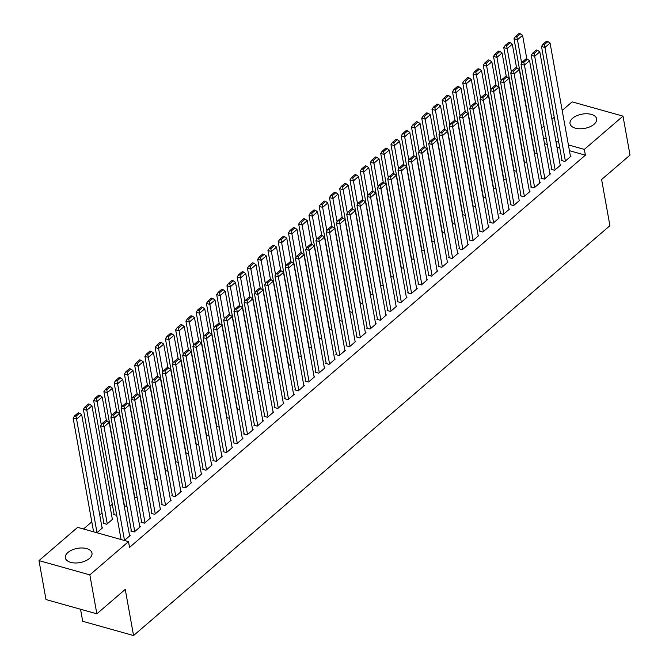 <?xml version="1.0" encoding="UTF-8"?>
<svg xmlns="http://www.w3.org/2000/svg" width="669" height="669" viewBox="0 0 669 669"><rect width="100%" height="100%" fill="white"/><g stroke="black" fill="none" stroke-linecap="round" stroke-linejoin="round"><path stroke-width="1" d="M594.047 124.275A13.531 7.234 169.8 0 1 579.722 128.774A13.531 7.234 169.8 0 1 570.013 123.665A13.531 7.234 169.8 0 1 572.605 118.262A13.531 7.234 169.8 0 1 586.922 113.763A13.531 7.234 169.8 0 1 596.639 118.873A13.531 7.234 169.8 0 1 594.047 124.275M89.387 558.49A13.531 7.234 169.8 0 1 75.07 562.98A13.531 7.234 169.8 0 1 65.353 557.871A13.531 7.234 169.8 0 1 67.945 552.469A13.531 7.234 169.8 0 1 82.27 547.978A13.531 7.234 169.8 0 1 91.979 553.087A13.531 7.234 169.8 0 1 89.387 558.49M112.3 504.192L110 506.174M102.048 513.014L99.748 514.996M91.795 521.837L83.483 528.987M541.689 128.08L543.989 126.098M551.942 119.258L554.241 117.276M562.194 110.435L572.146 101.872L623.006 116.138L584.346 149.396L568.399 144.922M80.539 609.25L82.705 621.284L133.557 635.55L609.919 225.687L601.607 179.526L630.014 155.091L623.006 116.138M133.557 635.55L125.254 589.389L96.854 613.824L45.994 599.558L38.986 560.605L77.646 527.348L128.498 541.614L89.847 574.88L38.986 560.605M524.061 161.714L526.854 162.5M551.682 168.881L551.172 169.316L554.609 170.286L560.764 164.992L560.137 164.817M503.548 179.351L506.349 180.137M531.178 186.517L530.668 186.96L534.105 187.922L540.251 182.637L539.632 182.461M483.043 196.995L485.845 197.781M510.673 204.162L510.163 204.605L513.6 205.567L519.746 200.274L519.127 200.098M462.538 214.64L465.34 215.426M490.168 221.807L489.658 222.25L493.095 223.212L499.241 217.918L498.622 217.743M442.033 232.285L444.835 233.071M469.663 239.452L469.145 239.895L472.582 240.857L478.736 235.563L478.109 235.388M421.529 249.93L424.33 250.716M449.158 257.097L448.64 257.54L452.077 258.502L458.232 253.208L457.604 253.033M401.024 267.575L403.817 268.361M428.645 274.742L428.135 275.176L431.572 276.146L437.727 270.853L437.1 270.677M380.519 285.22L383.312 285.998M408.14 292.386L407.63 292.821L411.067 293.791L417.222 288.498L416.595 288.322M360.006 302.856L362.807 303.642M387.635 310.023L387.125 310.466L390.562 311.428L396.709 306.134L396.09 305.967M339.501 320.501L342.302 321.287M367.13 327.668L366.62 328.111L370.057 329.073L376.204 323.779L375.585 323.604M318.996 338.146L321.797 338.932M346.626 345.313L346.116 345.756L349.544 346.718L355.699 341.424L355.08 341.249M298.491 355.791L301.293 356.577M326.121 362.958L325.602 363.401L329.039 364.362L335.194 359.069L334.567 358.893M277.986 373.436L280.779 374.222M305.616 380.602L305.097 381.046L308.534 382.007L314.689 376.714L314.062 376.538M257.481 391.081L260.274 391.867M285.103 398.247L284.593 398.682L288.03 399.652L294.184 394.359L293.557 394.183M236.977 408.726L239.77 409.503M264.598 415.892L264.088 416.327L267.525 417.297L273.68 412.004L273.052 411.828M216.463 426.362L219.265 427.148M244.093 433.529L243.583 433.972L247.02 434.934L253.166 429.64L252.548 429.473M195.958 444.007L198.76 444.793M223.588 451.174L223.078 451.617L226.515 452.579L232.661 447.285L232.043 447.109M175.454 461.652L178.255 462.438M203.083 468.818L202.573 469.262L206.002 470.223L212.157 464.93L211.538 464.754M154.949 479.297L157.75 480.083M182.578 486.463L182.06 486.907L185.497 487.868L191.652 482.575L191.025 482.399M134.444 496.942L137.237 497.728M162.074 504.108L161.555 504.551L164.992 505.513L171.147 500.22L170.52 500.044M114.073 514.035L113.563 514.478L116.732 515.373M141.56 521.753L141.05 522.188L144.487 523.158L150.642 517.865L150.015 517.689M102.023 527.615L102.641 527.791L96.888 532.75M124.375 540.46L130.137 535.509L129.51 535.334M128.498 541.614L129.535 547.384L585.392 155.166L569.436 150.692M559.769 147.983L556.968 147.197M547.292 144.479L544.499 143.701M131.308 530.576L130.798 531.01L134.235 531.98L140.39 526.687L139.762 526.511M103.82 522.857L103.31 523.3L106.747 524.262L112.894 518.968L112.275 518.793M151.813 512.931L151.303 513.366L154.74 514.336L160.895 509.042L160.267 508.866M124.191 505.764L126.985 506.55M172.326 495.286L171.808 495.729L175.245 496.691L181.399 491.397L180.772 491.222M144.696 488.119L147.498 488.905M192.831 477.641L192.312 478.084L195.749 479.046L201.904 473.752L201.277 473.577M165.201 470.474L168.003 471.26M213.336 459.996L212.826 460.439L216.263 461.401L222.409 456.107L221.79 455.932M185.706 452.829L188.507 453.615M233.841 442.351L233.33 442.794L236.767 443.756L242.914 438.463L242.295 438.287M206.211 435.185L209.012 435.971M254.345 424.706L253.835 425.149L257.272 426.111L263.419 420.826L262.8 420.65M226.716 417.54L229.517 418.326M274.85 407.07L274.34 407.505L277.777 408.475L283.932 403.181L283.305 403.006M247.229 399.903L250.022 400.681M295.355 389.425L294.845 389.86L298.282 390.83L304.437 385.536L303.81 385.361M267.734 382.258L270.527 383.044M315.868 371.78L315.35 372.223L318.787 373.185L324.942 367.891L324.314 367.716M288.239 364.613L291.04 365.399M336.373 354.135L335.855 354.578L339.292 355.54L345.447 350.247L344.819 350.071M308.743 346.968L311.545 347.755M356.878 336.49L356.368 336.933L359.805 337.895L365.951 332.602L365.333 332.426M329.248 329.324L332.05 330.11M377.383 318.845L376.873 319.289L380.31 320.25L386.456 314.957L385.837 314.79M349.753 311.679L352.555 312.465M397.888 301.201L397.378 301.644L400.815 302.614L406.961 297.32L406.342 297.145M370.258 294.034L373.059 294.82M418.393 283.564L417.882 283.999L421.319 284.969L427.474 279.675L426.847 279.5M390.771 276.397L393.564 277.183M438.906 265.919L438.387 266.362L441.824 267.324L447.979 262.031L447.352 261.855M411.276 258.752L414.069 259.539M459.411 248.274L458.892 248.717L462.329 249.679L468.484 244.386L467.857 244.21M431.781 241.108L434.582 241.894M479.916 230.629L479.405 231.073L482.834 232.034L488.989 226.741L488.37 226.565M452.286 223.463L455.087 224.249M500.42 212.985L499.91 213.428L503.347 214.389L509.494 209.096L508.875 208.92M472.791 205.818L475.592 206.604M520.925 195.34L520.415 195.783L523.852 196.745L529.999 191.451L529.38 191.284M493.296 188.173L496.097 188.959M541.43 177.703L540.92 178.138L544.357 179.108L550.512 173.815L549.885 173.639M513.809 170.536L516.602 171.314M561.935 160.058L561.425 160.493L564.862 161.463L571.017 156.17L570.389 155.994M534.314 152.892L537.107 153.678M558.724 142.213L555.931 141.427M546.255 138.709L543.462 137.931M96.854 613.824L89.847 574.88M585.392 155.166L584.346 149.396M124.493 540.36L104.063 426.797L100.626 425.835L121.081 539.54M129.619 535.944L109.189 422.39L104.063 426.797L103.461 423.97L107.048 420.885L105.677 420.5L102.089 423.586L103.461 423.97M100.626 425.835L102.089 423.586M107.048 420.885L109.189 422.39M97.005 532.641L76.575 419.087L81.702 414.68L102.131 528.234M75.973 416.26L79.561 413.174L78.189 412.79L74.594 415.875L75.973 416.26L76.575 419.087L73.138 418.125L93.593 531.822M81.702 414.68L79.561 413.174M74.594 415.875L73.138 418.125M134.745 531.537L114.315 417.974L110.878 417.013L131.425 531.186M139.871 527.122L119.442 413.567L114.315 417.974L113.713 415.156L117.301 412.062L115.929 411.678L112.342 414.763L113.713 415.156M110.878 417.013L112.342 414.763M117.301 412.062L119.442 413.567M144.997 522.715L124.568 409.16L121.131 408.19L141.677 522.364M150.124 518.299L129.694 404.745L124.568 409.16L123.966 406.334L127.553 403.24L126.182 402.855L122.594 405.941L123.966 406.334M121.131 408.19L122.594 405.941M127.553 403.24L129.694 404.745M107.257 523.827L86.828 410.264L91.954 405.857L112.384 519.412M86.226 407.438L89.813 404.352L88.442 403.967L84.854 407.053L86.226 407.438L86.828 410.264L83.391 409.303L103.929 523.476M91.954 405.857L89.813 404.352M84.854 407.053L83.391 409.303M101.287 424.823L97.08 401.442L102.206 397.035L106.463 420.726M96.478 398.615L100.066 395.53L98.694 395.145L95.107 398.231L96.478 398.615L97.08 401.442L93.643 400.48L114.182 514.653M102.206 397.035L100.066 395.53M95.107 398.231L93.643 400.48M155.25 513.892L134.82 400.338L131.383 399.368L151.93 513.541M160.376 509.485L139.946 395.923L134.82 400.338L134.218 397.511L137.814 394.417L136.434 394.033L132.847 397.127L134.218 397.511M131.383 399.368L132.847 397.127M137.814 394.417L139.946 395.923M165.502 505.07L145.073 391.516L141.636 390.545L162.182 504.719M170.628 500.663L150.199 387.1L145.073 391.516L144.471 388.689L148.066 385.603L146.687 385.21L143.099 388.304L144.471 388.689M141.636 390.545L143.099 388.304M148.066 385.603L150.199 387.1M111.539 416.001L107.333 392.619L112.459 388.212L116.715 411.903M106.731 389.793L110.318 386.707L108.947 386.322L105.359 389.408L106.731 389.793L107.333 392.619L103.896 391.658L124.434 505.831M112.459 388.212L110.318 386.707M105.359 389.408L103.896 391.658M121.791 407.178L117.585 383.797L122.711 379.39L126.976 403.081M116.983 380.97L120.571 377.885L119.199 377.5L115.612 380.586L116.983 380.97L117.585 383.797L114.148 382.835L134.686 497.008M122.711 379.39L120.571 377.885M115.612 380.586L114.148 382.835M175.763 496.247L155.325 382.693L151.888 381.731L172.435 495.905M180.889 491.84L160.451 378.278L155.325 382.693L154.731 379.867L158.319 376.781L156.939 376.388L153.352 379.482L154.731 379.867M151.888 381.731L153.352 379.482M158.319 376.781L160.451 378.278M132.044 398.356L127.838 374.974L132.964 370.567L137.229 394.258M127.235 372.156L130.823 369.062L129.452 368.678L125.864 371.763L127.235 372.156L127.838 374.974L124.401 374.013L144.947 488.186M132.964 370.567L130.823 369.062M125.864 371.763L124.401 374.013M186.015 487.425L165.578 373.871L162.141 372.909L182.687 487.082M191.142 483.018L170.704 369.455L165.578 373.871L164.984 371.044L168.571 367.958L167.191 367.574L163.604 370.659L164.984 371.044M162.141 372.909L163.604 370.659M168.571 367.958L170.704 369.455M142.296 389.534L138.09 366.16L143.216 361.745L147.481 385.436M137.488 363.334L141.075 360.24L139.704 359.855L136.116 362.941L137.488 363.334L138.09 366.16L134.653 365.19L155.2 479.364M143.216 361.745L141.075 360.24M136.116 362.941L134.653 365.19M196.268 478.603L175.83 365.048L172.393 364.087L192.94 478.26M201.394 474.196L180.956 360.633L175.83 365.048L175.236 362.222L178.824 359.136L177.444 358.751L173.856 361.837L175.236 362.222M172.393 364.087L173.856 361.837M178.824 359.136L180.956 360.633M152.549 380.711L148.342 357.338L153.469 352.923L157.733 376.614M147.74 354.511L151.328 351.417L149.956 351.033L146.369 354.127L147.74 354.511L148.342 357.338L144.905 356.368L165.452 470.541M153.469 352.923L151.328 351.417M146.369 354.127L144.905 356.368M206.52 469.78L186.082 356.226L182.654 355.264L203.192 469.437M211.647 465.373L191.209 351.819L186.082 356.226L185.489 353.399L189.076 350.313L187.705 349.929L184.109 353.015L185.489 353.399M182.654 355.264L184.109 353.015M189.076 350.313L191.209 351.819M162.801 371.889L158.595 348.516L163.721 344.1L167.986 367.791M157.993 345.689L161.589 342.603L160.209 342.21L156.621 345.304L157.993 345.689L158.595 348.516L155.158 347.546L175.704 461.719M163.721 344.1L161.589 342.603M156.621 345.304L155.158 347.546M216.773 460.958L196.343 347.403L192.906 346.442L213.444 460.615M221.899 456.551L201.469 342.996L196.343 347.403L195.741 344.577L199.329 341.491L197.957 341.106L194.361 344.192L195.741 344.577M192.906 346.442L194.361 344.192M199.329 341.491L201.469 342.996M173.054 363.075L168.847 339.693L173.973 335.278L178.238 358.969M168.254 336.867L171.841 333.781L170.461 333.388L166.874 336.482L168.254 336.867L168.847 339.693L165.41 338.723L185.957 452.896M173.973 335.278L171.841 333.781M166.874 336.482L165.41 338.723M227.025 452.144L206.596 338.581L203.159 337.619L223.697 451.792M232.151 447.728L211.722 334.174L206.596 338.581L205.993 335.754L209.581 332.669L208.21 332.284L204.622 335.37L205.993 335.754M203.159 337.619L204.622 335.37M209.581 332.669L211.722 334.174M183.306 354.252L179.1 330.871L184.226 326.455L188.491 350.146M178.506 328.044L182.093 324.958L180.714 324.574L177.126 327.659L178.506 328.044L179.1 330.871L175.663 329.909L196.209 444.082M184.226 326.455L182.093 324.958M177.126 327.659L175.663 329.909M237.278 443.321L216.848 329.758L213.411 328.797L233.949 442.97M242.404 438.906L221.974 325.351L216.848 329.758L216.246 326.932L219.833 323.846L218.462 323.462L214.874 326.547L216.246 326.932M213.411 328.797L214.874 326.547M219.833 323.846L221.974 325.351M193.558 345.43L189.352 322.048L194.478 317.633L198.743 341.324M188.758 319.222L192.346 316.136L190.966 315.751L187.379 318.837L188.758 319.222L189.352 322.048L185.915 321.087L206.462 435.26M194.478 317.633L192.346 316.136M187.379 318.837L185.915 321.087M247.53 434.499L227.1 320.936L223.663 319.974L244.202 434.148M252.656 430.083L232.227 316.529L227.1 320.936L226.498 318.11L230.086 315.024L228.714 314.639L225.127 317.725L226.498 318.11M223.663 319.974L225.127 317.725M230.086 315.024L232.227 316.529M203.811 336.607L199.605 313.226L204.731 308.819L208.996 332.501M199.011 310.399L202.598 307.314L201.218 306.929L197.631 310.015L199.011 310.399L199.605 313.226L196.168 312.264L216.714 426.437M204.731 308.819L202.598 307.314M197.631 310.015L196.168 312.264M257.782 425.676L237.353 312.114L233.916 311.152L254.454 425.325M262.909 421.261L242.479 307.707L237.353 312.114L236.751 309.287L240.338 306.201L238.967 305.817L235.379 308.902L236.751 309.287M233.916 311.152L235.379 308.902M240.338 306.201L242.479 307.707M214.072 327.785L209.857 304.403L214.992 299.996L219.248 323.679M209.263 301.577L212.851 298.491L211.479 298.106L207.883 301.192L209.263 301.577L209.857 304.403L206.428 303.442L226.967 417.615M214.992 299.996L212.851 298.491M207.883 301.192L206.428 303.442M268.035 416.854L247.605 303.291L244.168 302.329L264.715 416.503M273.161 412.439L252.731 298.884L247.605 303.291L247.003 300.473L250.591 297.379L249.219 296.994L245.632 300.08L247.003 300.473M244.168 302.329L245.632 300.08M250.591 297.379L252.731 298.884M224.324 318.962L220.118 295.581L225.244 291.174L229.5 314.865M219.516 292.754L223.103 289.669L221.732 289.284L218.144 292.37L219.516 292.754L220.118 295.581L216.681 294.619L237.219 408.792M225.244 291.174L223.103 289.669M218.144 292.37L216.681 294.619M278.287 408.031L257.858 294.477L254.421 293.507L274.967 407.68M283.413 403.616L262.984 290.062L257.858 294.477L257.256 291.651L260.843 288.556L259.472 288.172L255.884 291.258L257.256 291.651M254.421 293.507L255.884 291.258M260.843 288.556L262.984 290.062M234.576 310.14L230.37 286.758L235.496 282.351L239.753 306.042M229.768 283.932L233.356 280.846L231.984 280.462L228.397 283.547L229.768 283.932L230.37 286.758L226.933 285.797L247.471 399.97M235.496 282.351L233.356 280.846M228.397 283.547L226.933 285.797M288.54 399.209L268.11 285.655L264.673 284.685L285.22 398.858M293.666 394.794L273.236 281.239L268.11 285.655L267.508 282.828L271.096 279.734L269.724 279.349L266.137 282.443L267.508 282.828M264.673 284.685L266.137 282.443M271.096 279.734L273.236 281.239M244.829 301.318L240.623 277.936L245.749 273.529L250.005 297.22M240.02 275.11L243.608 272.024L242.237 271.639L238.649 274.725L240.02 275.11L240.623 277.936L237.186 276.974L257.724 391.148M245.749 273.529L243.608 272.024M238.649 274.725L237.186 276.974M298.792 390.387L278.363 276.832L274.926 275.862L295.472 390.035M303.918 385.98L283.489 272.417L278.363 276.832L277.76 274.006L281.356 270.92L279.977 270.527L276.389 273.621L277.76 274.006M274.926 275.862L276.389 273.621M281.356 270.92L283.489 272.417M255.081 292.495L250.875 269.114L256.001 264.707L260.266 288.398M250.273 266.287L253.86 263.201L252.489 262.817L248.901 265.902L250.273 266.287L250.875 269.114L247.438 268.152L267.976 382.325M256.001 264.707L253.86 263.201M248.901 265.902L247.438 268.152M309.045 381.564L288.615 268.01L285.178 267.04L305.725 381.213M314.179 377.157L293.741 263.594L288.615 268.01L288.021 265.183L291.609 262.097L290.229 261.704L286.641 264.799L288.021 265.183M285.178 267.04L286.641 264.799M291.609 262.097L293.741 263.594M265.334 283.673L261.127 260.291L266.254 255.884L270.519 279.575M260.525 257.465L264.113 254.379L262.741 253.994L259.154 257.08L260.525 257.465L261.127 260.291L257.69 259.329L278.229 373.503M266.254 255.884L264.113 254.379M259.154 257.08L257.69 259.329M319.305 372.742L298.867 259.187L295.43 258.226L315.977 372.399M324.432 368.335L303.994 254.772L298.867 259.187L298.274 256.361L301.861 253.275L300.481 252.89L296.894 255.976L298.274 256.361M295.43 258.226L296.894 255.976M301.861 253.275L303.994 254.772M275.586 274.85L271.38 251.477L276.506 247.062L280.771 270.753M270.778 248.651L274.365 245.556L272.994 245.172L269.406 248.258L270.778 248.651L271.38 251.477L267.943 250.507L288.49 364.68M276.506 247.062L274.365 245.556M269.406 248.258L267.943 250.507M329.558 363.919L309.12 250.365L305.683 249.403L326.229 363.576M334.684 359.512L314.246 245.949L309.12 250.365L308.526 247.538L312.114 244.453L310.734 244.068L307.146 247.154L308.526 247.538M305.683 249.403L307.146 247.154M312.114 244.453L314.246 245.949M285.839 266.028L281.632 242.655L286.758 238.239L291.023 261.93M281.03 239.828L284.618 236.734L283.246 236.349L279.659 239.443L281.03 239.828L281.632 242.655L278.195 241.685L298.742 355.858M286.758 238.239L284.618 236.734M279.659 239.443L278.195 241.685M339.81 355.097L319.372 241.542L315.935 240.581L336.482 354.754M344.936 350.69L324.498 237.135L319.372 241.542L318.779 238.716L322.366 235.63L320.986 235.245L317.399 238.331L318.779 238.716M315.935 240.581L317.399 238.331M322.366 235.63L324.498 237.135M296.091 257.205L291.885 233.832L297.011 229.417L301.276 253.108M291.283 231.006L294.878 227.912L293.499 227.527L289.911 230.621L291.283 231.006L291.885 233.832L288.448 232.862L308.994 347.035M297.011 229.417L294.878 227.912M289.911 230.621L288.448 232.862M350.063 346.274L329.625 232.72L326.196 231.758L346.734 345.932M355.189 341.867L334.759 228.313L329.625 232.72L329.031 229.893L332.618 226.808L331.247 226.423L327.651 229.509L329.031 229.893M326.196 231.758L327.651 229.509M332.618 226.808L334.759 228.313M306.343 248.391L302.137 225.01L307.263 220.594L311.528 244.285M301.535 222.183L305.131 219.098L303.751 218.704L300.164 221.799L301.535 222.183L302.137 225.01L298.7 224.04L319.247 338.213M307.263 220.594L305.131 219.098M300.164 221.799L298.7 224.04M360.315 337.452L339.885 223.898L336.448 222.936L356.987 337.109M365.441 333.045L345.012 219.491L339.885 223.898L339.283 221.071L342.871 217.985L341.499 217.601L337.912 220.686L339.283 221.071M336.448 222.936L337.912 220.686M342.871 217.985L345.012 219.491M370.567 328.638L350.138 215.075L346.701 214.113L367.239 328.287M375.694 324.222L355.264 210.668L350.138 215.075L349.536 212.249L353.123 209.163L351.752 208.778L348.164 211.864L349.536 212.249M346.701 214.113L348.164 211.864M353.123 209.163L355.264 210.668M380.82 319.815L360.39 206.253L356.953 205.291L377.492 319.464M385.946 315.4L365.517 201.846L360.39 206.253L359.788 203.426L363.376 200.34L362.004 199.956L358.417 203.042L359.788 203.426M356.953 205.291L358.417 203.042M363.376 200.34L365.517 201.846M391.072 310.993L370.643 197.43L367.206 196.469L387.744 310.642M396.199 306.578L375.769 193.023L370.643 197.43L370.041 194.604L373.628 191.518L372.257 191.133L368.669 194.219L370.041 194.604M367.206 196.469L368.669 194.219M373.628 191.518L375.769 193.023M401.325 302.171L380.895 188.608L377.458 187.646L397.996 301.819M406.451 297.755L386.021 184.201L380.895 188.608L380.293 185.781L383.881 182.696L382.509 182.311L378.922 185.397L380.293 185.781M377.458 187.646L378.922 185.397M383.881 182.696L386.021 184.201M411.577 293.348L391.148 179.794L387.711 178.824L408.257 292.997M416.703 288.933L396.274 175.378L391.148 179.794L390.545 176.967L394.133 173.873L392.762 173.488L389.174 176.574L390.545 176.967M387.711 178.824L389.174 176.574M394.133 173.873L396.274 175.378M421.83 284.526L401.4 170.971L397.963 170.001L418.51 284.174M426.956 280.11L406.526 166.556L401.4 170.971L400.798 168.145L404.385 165.051L403.014 164.666L399.426 167.76L400.798 168.145M397.963 170.001L399.426 167.76M404.385 165.051L406.526 166.556M316.596 239.569L312.39 216.187L317.516 211.772L321.781 235.463M311.796 213.361L315.383 210.275L314.004 209.89L310.416 212.976L311.796 213.361L312.39 216.187L308.953 215.226L329.499 329.399M317.516 211.772L315.383 210.275M310.416 212.976L308.953 215.226M326.848 230.746L322.642 207.365L327.768 202.95L332.033 226.64M322.048 204.538L325.636 201.453L324.256 201.068L320.668 204.154L322.048 204.538L322.642 207.365L319.205 206.403L339.752 320.576M327.768 202.95L325.636 201.453M320.668 204.154L319.205 206.403M337.101 221.924L332.894 198.542L338.021 194.127L342.285 217.818M332.301 195.716L335.888 192.63L334.508 192.246L330.921 195.331L332.301 195.716L332.894 198.542L329.457 197.581L350.004 311.754M338.021 194.127L335.888 192.63M330.921 195.331L329.457 197.581M347.353 213.102L343.147 189.72L348.273 185.313L352.538 208.996M342.553 186.894L346.141 183.808L344.769 183.423L341.173 186.509L342.553 186.894L343.147 189.72L339.718 188.758L360.257 302.932M348.273 185.313L346.141 183.808M341.173 186.509L339.718 188.758M357.614 204.279L353.408 180.898L358.534 176.491L362.79 200.173M352.806 178.071L356.393 174.985L355.022 174.601L351.426 177.686L352.806 178.071L353.408 180.898L349.971 179.936L370.509 294.109M358.534 176.491L356.393 174.985M351.426 177.686L349.971 179.936M367.866 195.457L363.66 172.075L368.786 167.668L373.043 191.359M363.058 169.249L366.645 166.163L365.274 165.778L361.686 168.864L363.058 169.249L363.66 172.075L360.223 171.113L380.761 285.287M368.786 167.668L366.645 166.163M361.686 168.864L360.223 171.113M378.119 186.634L373.912 163.253L379.039 158.846L383.295 182.537M373.31 160.426L376.898 157.34L375.526 156.956L371.939 160.042L373.31 160.426L373.912 163.253L370.475 162.291L391.014 276.464M379.039 158.846L376.898 157.34M371.939 160.042L370.475 162.291M432.082 275.703L411.652 162.149L408.215 161.179L428.762 275.352M437.208 271.296L416.779 157.733L411.652 162.149L411.05 159.322L414.646 156.228L413.266 155.844L409.679 158.938L411.05 159.322M408.215 161.179L409.679 158.938M414.646 156.228L416.779 157.733M388.371 177.812L384.165 154.43L389.291 150.023L393.548 173.714M383.563 151.604L387.15 148.518L385.779 148.133L382.191 151.219L383.563 151.604L384.165 154.43L380.728 153.469L401.266 267.642M389.291 150.023L387.15 148.518M382.191 151.219L380.728 153.469M442.334 266.881L421.905 153.326L418.468 152.356L439.015 266.53M447.461 262.474L427.031 148.911L421.905 153.326L421.303 150.5L424.899 147.414L423.519 147.021L419.931 150.115L421.303 150.5M418.468 152.356L419.931 150.115M424.899 147.414L427.031 148.911M398.624 168.989L394.417 145.608L399.544 141.201L403.808 164.892M393.815 142.781L397.403 139.696L396.031 139.311L392.444 142.397L393.815 142.781L394.417 145.608L390.98 144.646L411.519 258.819M399.544 141.201L397.403 139.696M392.444 142.397L390.98 144.646M452.595 258.058L432.157 144.504L428.72 143.542L449.267 257.716M457.721 253.651L437.283 140.089L432.157 144.504L431.564 141.677L435.151 138.592L433.771 138.207L430.184 141.293L431.564 141.677M428.72 143.542L430.184 141.293M435.151 138.592L437.283 140.089M408.876 160.167L404.67 136.785L409.796 132.378L414.061 156.069M404.068 133.967L407.655 130.873L406.284 130.488L402.696 133.574L404.068 133.967L404.67 136.785L401.233 135.824L421.779 249.997M409.796 132.378L407.655 130.873M402.696 133.574L401.233 135.824M462.848 249.236L442.41 135.682L438.973 134.72L459.519 248.893M467.974 244.829L447.536 131.266L442.41 135.682L441.816 132.855L445.403 129.769L444.024 129.385L440.436 132.47L441.816 132.855M438.973 134.72L440.436 132.47M445.403 129.769L447.536 131.266M419.129 151.345L414.922 127.971L420.048 123.556L424.313 147.247M414.32 125.145L417.908 122.051L416.536 121.666L412.949 124.752L414.32 125.145L414.922 127.971L411.485 127.001L432.032 241.174M420.048 123.556L417.908 122.051M412.949 124.752L411.485 127.001M473.1 240.414L452.662 126.859L449.225 125.897L469.772 240.071M478.226 236.006L457.788 122.444L452.662 126.859L452.068 124.033L455.656 120.947L454.276 120.562L450.689 123.648L452.068 124.033M449.225 125.897L450.689 123.648M455.656 120.947L457.788 122.444M429.381 142.522L425.175 119.149L430.301 114.733L434.566 138.424M424.572 116.322L428.16 113.228L426.789 112.844L423.201 115.938L424.572 116.322L425.175 119.149L421.738 118.179L442.284 232.352M430.301 114.733L428.16 113.228M423.201 115.938L421.738 118.179M483.353 231.591L462.915 118.037L459.486 117.075L480.024 231.248M488.479 227.184L468.041 113.63L462.915 118.037L462.321 115.21L465.908 112.124L464.537 111.74L460.941 114.825L462.321 115.21M459.486 117.075L460.941 114.825M465.908 112.124L468.041 113.63M439.633 133.708L435.427 110.326L440.553 105.911L444.818 129.602M434.825 107.5L438.421 104.414L437.041 104.021L433.453 107.115L434.825 107.5L435.427 110.326L431.99 109.356L452.537 223.53M440.553 105.911L438.421 104.414M433.453 107.115L431.99 109.356M493.605 222.769L473.175 109.214L469.738 108.253L490.277 222.426M498.731 218.362L478.302 104.807L473.175 109.214L472.573 106.388L476.161 103.302L474.789 102.917L471.193 106.003L472.573 106.388M469.738 108.253L471.193 106.003M476.161 103.302L478.302 104.807M449.886 124.886L445.679 101.504L450.806 97.089L455.071 120.78M445.086 98.678L448.673 95.592L447.293 95.199L443.706 98.293L445.086 98.678L445.679 101.504L442.242 100.534L462.789 214.707M450.806 97.089L448.673 95.592M443.706 98.293L442.242 100.534M503.857 213.955L483.428 100.392L479.991 99.43L500.529 213.603M508.984 209.539L488.554 95.985L483.428 100.392L482.826 97.565L486.413 94.48L485.042 94.095L481.454 97.181L482.826 97.565M479.991 99.43L481.454 97.181M486.413 94.48L488.554 95.985M460.138 116.063L455.932 92.682L461.058 88.266L465.323 111.957M455.338 89.855L458.926 86.769L457.546 86.385L453.958 89.47L455.338 89.855L455.932 92.682L452.495 91.72L473.042 205.893M461.058 88.266L458.926 86.769M453.958 89.47L452.495 91.72M514.11 205.132L493.68 91.569L490.243 90.608L510.781 204.781M519.236 200.717L498.806 87.162L493.68 91.569L493.078 88.743L496.666 85.657L495.294 85.272L491.707 88.358L493.078 88.743M490.243 90.608L491.707 88.358M496.666 85.657L498.806 87.162M470.391 107.241L466.184 83.859L471.311 79.444L475.575 103.135M465.591 81.033L469.178 77.947L467.798 77.562L464.211 80.648L465.591 81.033L466.184 83.859L462.747 82.897L483.294 197.071M471.311 79.444L469.178 77.947M464.211 80.648L462.747 82.897M524.362 196.31L503.933 82.747L500.496 81.785L521.034 195.958M529.488 191.894L509.059 78.34L503.933 82.747L503.331 79.92L506.918 76.835L505.547 76.45L501.959 79.536L503.331 79.92M500.496 81.785L501.959 79.536M506.918 76.835L509.059 78.34M480.643 98.418L476.437 75.037L481.563 70.63L485.828 94.312M475.843 72.21L479.43 69.124L478.051 68.74L474.463 71.826L475.843 72.21L476.437 75.037L473 74.075L493.546 188.248M481.563 70.63L479.43 69.124M474.463 71.826L473 74.075M534.615 187.487L514.185 73.925L510.748 72.963L531.286 187.136M539.741 183.072L519.311 69.517L514.185 73.925L513.583 71.098L517.17 68.012L515.799 67.628L512.211 70.713L513.583 71.098M510.748 72.963L512.211 70.713M517.17 68.012L519.311 69.517M490.904 89.596L486.689 66.214L491.824 61.807L496.08 85.49M486.095 63.388L489.683 60.302L488.311 59.917L484.716 63.003L486.095 63.388L486.689 66.214L483.261 65.253L503.799 179.426M491.824 61.807L489.683 60.302M484.716 63.003L483.261 65.253M544.867 178.665L524.437 65.102L521 64.14L541.547 178.314M549.993 174.249L529.564 60.695L524.437 65.102L523.835 62.284L527.423 59.19L526.051 58.805L522.464 61.891L523.835 62.284M521 64.14L522.464 61.891M527.423 59.19L529.564 60.695M501.156 80.773L496.95 57.392L502.076 52.985L506.333 76.676M496.348 54.565L499.935 51.48L498.564 51.095L494.976 54.181L496.348 54.565L496.95 57.392L493.513 56.43L514.051 170.603M502.076 52.985L499.935 51.48M494.976 54.181L493.513 56.43M555.119 169.842L534.69 56.288L531.253 55.318L551.8 169.491M560.246 165.427L539.816 51.873L534.69 56.288L534.088 53.461L537.675 50.367L536.304 49.983L532.716 53.068L534.088 53.461M531.253 55.318L532.716 53.068M537.675 50.367L539.816 51.873M511.409 71.951L507.202 48.569L512.329 44.162L516.585 67.853M506.6 45.743L510.188 42.657L508.816 42.272L505.229 45.358L506.6 45.743L507.202 48.569L503.765 47.608L524.304 161.781M512.329 44.162L510.188 42.657M505.229 45.358L503.765 47.608M565.372 161.02L544.942 47.466L541.505 46.496L562.052 160.669M570.498 156.613L550.069 43.05L544.942 47.466L544.34 44.639L547.928 41.545L546.556 41.16L542.969 44.254L544.34 44.639M541.505 46.496L542.969 44.254M547.928 41.545L550.069 43.05M521.661 63.129L517.455 39.747L522.581 35.34L526.837 59.031M516.853 36.92L520.44 33.835L519.069 33.45L515.481 36.536L516.853 36.92L517.455 39.747L514.018 38.785L534.556 152.958M522.581 35.34L520.44 33.835M515.481 36.536L514.018 38.785"/></g></svg>

